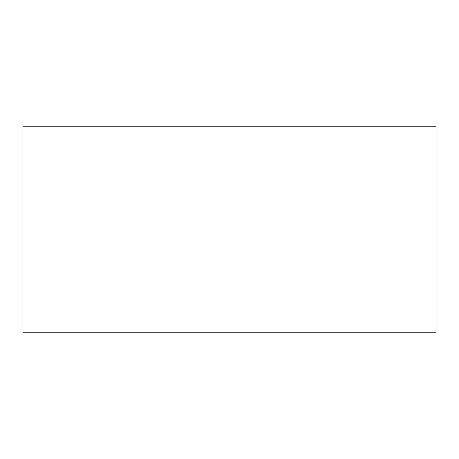 <?xml version="1.0" encoding="UTF-8"?>
<svg xmlns="http://www.w3.org/2000/svg" width="459" height="459" viewBox="0 0 459 459"><rect width="100%" height="100%" fill="white"/><g stroke="black" fill="none" stroke-linecap="round" stroke-linejoin="round"><path stroke-width="0.69" d="M22.95 332.775L436.05 332.775L436.05 126.225L22.95 126.225L22.95 332.775"/></g></svg>

